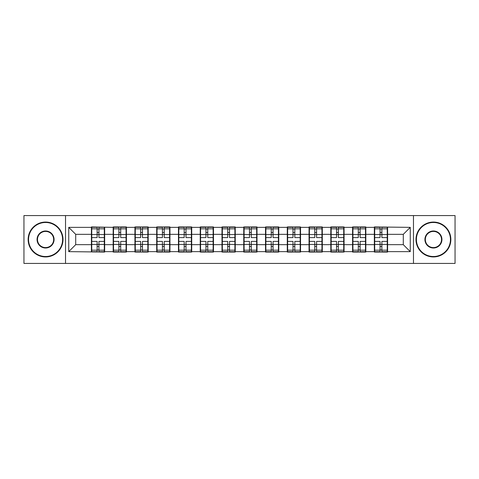 <?xml version="1.0" encoding="UTF-8"?>
<svg xmlns="http://www.w3.org/2000/svg" width="479" height="479" viewBox="0 0 479 479"><rect width="100%" height="100%" fill="white"/><g stroke="black" fill="none" stroke-linecap="round" stroke-linejoin="round"><path stroke-width="0.72" d="M413.473 263.426L455.05 263.426L455.05 215.574L413.473 215.574L413.473 263.426L65.527 263.426L65.527 215.574L23.95 215.574L23.95 263.426L65.527 263.426M387.595 238.452L387.248 238.452M374.692 238.452L374.339 238.452M374.339 240.548L374.692 240.548M387.248 240.548L387.595 240.548M365.83 238.452L365.483 238.452M352.927 238.452L352.574 238.452M352.574 240.548L352.927 240.548M365.483 240.548L365.83 240.548M344.066 238.452L343.718 238.452M331.163 238.452L330.809 238.452M330.809 240.548L331.163 240.548M343.718 240.548L344.066 240.548M322.301 238.452L321.954 238.452M309.398 238.452L309.051 238.452M309.051 240.548L309.398 240.548M321.954 240.548L322.301 240.548M300.537 238.452L300.189 238.452M287.634 238.452L287.286 238.452M287.286 240.548L287.634 240.548M300.189 240.548L300.537 240.548M278.772 238.452L278.425 238.452M265.869 238.452L265.522 238.452M265.522 240.548L265.869 240.548M278.425 240.548L278.772 240.548M257.007 238.452L256.66 238.452M244.104 238.452L243.757 238.452M243.757 240.548L244.104 240.548M256.66 240.548L257.007 240.548M235.243 238.452L234.896 238.452M222.34 238.452L221.993 238.452M221.993 240.548L222.34 240.548M234.896 240.548L235.243 240.548M213.478 238.452L213.131 238.452M200.575 238.452L200.228 238.452M200.228 240.548L200.575 240.548M213.131 240.548L213.478 240.548M191.714 238.452L191.366 238.452M178.811 238.452L178.463 238.452M178.463 240.548L178.811 240.548M191.366 240.548L191.714 240.548M169.949 238.452L169.602 238.452M157.046 238.452L156.699 238.452M156.699 240.548L157.046 240.548M169.602 240.548L169.949 240.548M148.191 238.452L147.837 238.452M135.282 238.452L134.934 238.452M134.934 240.548L135.282 240.548M147.837 240.548L148.191 240.548M126.426 238.452L126.073 238.452M113.517 238.452L113.17 238.452M113.17 240.548L113.517 240.548M126.073 240.548L126.426 240.548M413.473 215.574L65.527 215.574M403.288 244.661L403.288 234.339L387.595 234.339L387.595 244.661L403.288 244.661L410.264 251.637L410.264 227.363L374.339 226.944L374.339 234.339L365.83 234.339L365.83 244.661L374.339 244.661L374.339 234.339M410.264 251.637L387.595 251.637L387.595 252.056L374.339 252.056L374.339 251.637L365.83 251.637L365.83 252.056L352.574 252.056L352.574 251.637L344.066 251.637L344.066 252.056L330.809 252.056L330.809 251.637L322.301 251.637L322.301 252.056L309.051 252.056L309.051 251.637L300.537 251.637L300.537 252.056L287.286 252.056L287.286 251.637L278.772 251.637L278.772 252.056L265.522 252.056L265.522 251.637L257.007 251.637L257.007 252.056L243.757 252.056L243.757 251.637L235.243 251.637L235.243 252.056L221.993 252.056L221.993 251.637L213.478 251.637L213.478 252.056L200.228 252.056L200.228 251.637L191.714 251.637L191.714 252.056L178.463 252.056L178.463 251.637L169.949 251.637L169.949 252.056L156.699 252.056L156.699 251.637L148.191 251.637L148.191 252.056L134.934 252.056L134.934 251.637L126.426 251.637L126.426 252.056L113.17 252.056L113.17 251.637L104.662 251.637L104.662 252.056L68.736 251.637L68.736 227.363L91.405 227.363L91.405 234.339L75.712 234.339L75.712 244.661L91.405 244.661L91.405 234.339M374.339 227.363L365.83 227.363L365.83 226.944L352.574 226.944L352.574 227.363L344.066 227.363L344.066 226.944L330.809 226.944L330.809 227.363L322.301 227.363L322.301 226.944L309.051 226.944L309.051 227.363L300.537 227.363L300.537 226.944L287.286 226.944L287.286 227.363L278.772 227.363L278.772 226.944L265.522 226.944L265.522 227.363L257.007 227.363L257.007 226.944L243.757 226.944L243.757 227.363L235.243 227.363L235.243 226.944L221.993 226.944L221.993 227.363L213.478 227.363L213.478 226.944L200.228 226.944L200.228 227.363L191.714 227.363L191.714 226.944L178.463 226.944L178.463 227.363L169.949 227.363L169.949 226.944L156.699 226.944L156.699 227.363L148.191 227.363L148.191 226.944L134.934 226.944L134.934 227.363L126.426 227.363L126.426 226.944L113.17 226.944L113.17 227.363L91.405 226.944L91.405 227.363M374.339 244.661L374.339 251.637M365.83 244.661L365.83 251.637M365.83 227.363L365.83 234.339M344.066 244.661L352.574 244.661L352.574 234.339L344.066 234.339L344.066 251.637M352.574 244.661L352.574 251.637M352.574 227.363L352.574 234.339M344.066 227.363L344.066 234.339M322.301 244.661L330.809 244.661L330.809 234.339L322.301 234.339L322.301 251.637M330.809 244.661L330.809 251.637M330.809 227.363L330.809 234.339M322.301 227.363L322.301 234.339M300.537 244.661L309.051 244.661L309.051 234.339L300.537 234.339L300.537 251.637M309.051 244.661L309.051 251.637M309.051 227.363L309.051 234.339M300.537 227.363L300.537 234.339M278.772 244.661L287.286 244.661L287.286 234.339L278.772 234.339L278.772 251.637M287.286 244.661L287.286 251.637M287.286 227.363L287.286 234.339M278.772 227.363L278.772 234.339M257.007 244.661L265.522 244.661L265.522 234.339L257.007 234.339L257.007 251.637M265.522 244.661L265.522 251.637M265.522 227.363L265.522 234.339M257.007 227.363L257.007 234.339M235.243 244.661L243.757 244.661L243.757 234.339L235.243 234.339L235.243 251.637M243.757 244.661L243.757 251.637M243.757 227.363L243.757 234.339M235.243 227.363L235.243 234.339M213.478 244.661L221.993 244.661L221.993 234.339L213.478 234.339L213.478 251.637M221.993 244.661L221.993 251.637M221.993 227.363L221.993 234.339M213.478 227.363L213.478 234.339M191.714 244.661L200.228 244.661L200.228 234.339L191.714 234.339L191.714 251.637M200.228 244.661L200.228 251.637M200.228 227.363L200.228 234.339M191.714 227.363L191.714 234.339M169.949 244.661L178.463 244.661L178.463 234.339L169.949 234.339L169.949 251.637M178.463 244.661L178.463 251.637M178.463 227.363L178.463 234.339M169.949 227.363L169.949 234.339M148.191 244.661L156.699 244.661L156.699 234.339L148.191 234.339L148.191 251.637M156.699 244.661L156.699 251.637M156.699 227.363L156.699 234.339M148.191 227.363L148.191 234.339M126.426 244.661L134.934 244.661L134.934 234.339L126.426 234.339L126.426 251.637M134.934 244.661L134.934 251.637M134.934 227.363L134.934 234.339M126.426 227.363L126.426 234.339M104.662 244.661L113.17 244.661L113.17 234.339L104.662 234.339L104.662 251.637M113.17 244.661L113.17 251.637M113.17 227.363L113.17 234.339M104.662 227.363L104.662 234.339M104.662 238.452L104.308 238.452M91.752 238.452L91.405 238.452M91.405 240.548L91.752 240.548M104.308 240.548L104.662 240.548M91.405 244.661L91.405 251.637M75.712 244.661L68.736 251.637M68.736 227.363L75.712 234.339M387.595 244.661L387.595 251.637M387.595 227.363L387.595 234.339M410.264 227.363L403.288 234.339M91.752 234.554L97.123 234.554L97.123 227.291L91.752 227.291L91.752 241.386L97.123 241.386L97.123 244.446L98.937 244.434L98.937 241.386L104.308 241.386L104.308 227.291L98.937 227.291L98.937 228.824L104.308 228.824M97.123 232.537L98.937 232.537M98.937 229.034L97.123 229.034M91.752 237.614L97.123 237.614L97.123 234.554L98.937 234.566L98.937 237.614L104.308 237.614M91.752 228.824L97.123 228.824M97.123 249.966L98.937 249.966M97.123 246.463L98.937 246.463M91.752 251.709L97.123 251.709L97.123 250.176L91.752 250.176L91.752 251.709M91.752 241.386L91.752 244.446L97.123 244.446L97.123 250.176M91.752 244.446L91.752 250.176M104.308 241.386L104.308 251.709L98.937 251.709L98.937 250.176L104.308 250.176M104.308 244.446L98.937 244.446L98.937 250.176M104.308 234.554L98.937 234.554L98.937 228.824M113.517 234.554L118.888 234.554L118.888 227.291L113.517 227.291L113.517 241.386L118.888 241.386L118.888 244.446L120.702 244.434L120.702 241.386L126.073 241.386L126.073 227.291L120.702 227.291L120.702 228.824L126.073 228.824M118.888 232.537L120.702 232.537M120.702 229.034L118.888 229.034M113.517 237.614L118.888 237.614L118.888 234.554L120.702 234.566L120.702 237.614L126.073 237.614M113.517 228.824L118.888 228.824M118.888 249.966L120.702 249.966M118.888 246.463L120.702 246.463M113.517 251.709L118.888 251.709L118.888 250.176L113.517 250.176L113.517 251.709M113.517 241.386L113.517 244.446L118.888 244.446L118.888 250.176M113.517 244.446L113.517 250.176M126.073 241.386L126.073 251.709L120.702 251.709L120.702 250.176L126.073 250.176M126.073 244.446L120.702 244.446L120.702 250.176M126.073 234.554L120.702 234.554L120.702 228.824M135.282 234.554L140.652 234.554L140.652 227.291L135.282 227.291L135.282 241.386L140.652 241.386L140.652 244.446L142.467 244.434L142.467 241.386L147.837 241.386L147.837 227.291L142.467 227.291L142.467 228.824L147.837 228.824M140.652 232.537L142.467 232.537M142.467 229.034L140.652 229.034M135.282 237.614L140.652 237.614L140.652 234.554L142.467 234.566L142.467 237.614L147.837 237.614M135.282 228.824L140.652 228.824M140.652 249.966L142.467 249.966M140.652 246.463L142.467 246.463M135.282 251.709L140.652 251.709L140.652 250.176L135.282 250.176L135.282 251.709M135.282 241.386L135.282 244.446L140.652 244.446L140.652 250.176M135.282 244.446L135.282 250.176M147.837 241.386L147.837 251.709L142.467 251.709L142.467 250.176L147.837 250.176M147.837 244.446L142.467 244.446L142.467 250.176M147.837 234.554L142.467 234.554L142.467 228.824M157.046 234.554L162.417 234.554L162.417 227.291L157.046 227.291L157.046 241.386L162.417 241.386L162.417 244.446L164.231 244.434L164.231 241.386L169.602 241.386L169.602 227.291L164.231 227.291L164.231 228.824L169.602 228.824M162.417 232.537L164.231 232.537M164.231 229.034L162.417 229.034M157.046 237.614L162.417 237.614L162.417 234.554L164.231 234.566L164.231 237.614L169.602 237.614M157.046 228.824L162.417 228.824M162.417 249.966L164.231 249.966M162.417 246.463L164.231 246.463M157.046 251.709L162.417 251.709L162.417 250.176L157.046 250.176L157.046 251.709M157.046 241.386L157.046 244.446L162.417 244.446L162.417 250.176M157.046 244.446L157.046 250.176M169.602 241.386L169.602 251.709L164.231 251.709L164.231 250.176L169.602 250.176M169.602 244.446L164.231 244.446L164.231 250.176M169.602 234.554L164.231 234.554L164.231 228.824M178.811 234.554L184.181 234.554L184.181 227.291L178.811 227.291L178.811 241.386L184.181 241.386L184.181 244.446L185.996 244.434L185.996 241.386L191.366 241.386L191.366 227.291L185.996 227.291L185.996 228.824L191.366 228.824M184.181 232.537L185.996 232.537M185.996 229.034L184.181 229.034M178.811 237.614L184.181 237.614L184.181 234.554L185.996 234.566L185.996 237.614L191.366 237.614M178.811 228.824L184.181 228.824M184.181 249.966L185.996 249.966M184.181 246.463L185.996 246.463M178.811 251.709L184.181 251.709L184.181 250.176L178.811 250.176L178.811 251.709M178.811 241.386L178.811 244.446L184.181 244.446L184.181 250.176M178.811 244.446L178.811 250.176M191.366 241.386L191.366 251.709L185.996 251.709L185.996 250.176L191.366 250.176M191.366 244.446L185.996 244.446L185.996 250.176M191.366 234.554L185.996 234.554L185.996 228.824M200.575 234.554L205.946 234.554L205.946 227.291L200.575 227.291L200.575 241.386L205.946 241.386L205.946 244.446L207.76 244.434L207.76 241.386L213.131 241.386L213.131 227.291L207.76 227.291L207.76 228.824L213.131 228.824M205.946 232.537L207.76 232.537M207.76 229.034L205.946 229.034M200.575 237.614L205.946 237.614L205.946 234.554L207.76 234.566L207.76 237.614L213.131 237.614M200.575 228.824L205.946 228.824M205.946 249.966L207.76 249.966M205.946 246.463L207.76 246.463M200.575 251.709L205.946 251.709L205.946 250.176L200.575 250.176L200.575 251.709M200.575 241.386L200.575 244.446L205.946 244.446L205.946 250.176M200.575 244.446L200.575 250.176M213.131 241.386L213.131 251.709L207.76 251.709L207.76 250.176L213.131 250.176M213.131 244.446L207.76 244.446L207.76 250.176M213.131 234.554L207.76 234.554L207.76 228.824M45.577 256.522A17.022 17.022 0 0 0 62.593 239.5A17.022 17.022 0 0 0 45.577 222.478A17.022 17.022 0 0 0 28.554 239.5A17.022 17.022 0 0 0 45.577 256.522M45.577 222.058A17.442 17.442 0 0 1 63.012 239.5A17.442 17.442 0 0 1 45.577 256.942A17.442 17.442 0 0 1 28.135 239.5A17.442 17.442 0 0 1 45.577 222.058M45.577 248.008A8.508 8.508 0 0 1 37.063 239.5A8.508 8.508 0 0 1 45.577 230.992A8.508 8.508 0 0 1 54.085 239.5A8.508 8.508 0 0 1 45.577 248.008M45.577 231.411A8.089 8.089 0 0 0 37.482 239.5A8.089 8.089 0 0 0 45.577 247.589A8.089 8.089 0 0 0 53.666 239.5A8.089 8.089 0 0 0 45.577 231.411M433.423 256.522A17.022 17.022 0 0 0 450.446 239.5A17.022 17.022 0 0 0 433.423 222.478A17.022 17.022 0 0 0 416.407 239.5A17.022 17.022 0 0 0 433.423 256.522M433.423 222.058A17.442 17.442 0 0 1 450.865 239.5A17.442 17.442 0 0 1 433.423 256.942A17.442 17.442 0 0 1 415.988 239.5A17.442 17.442 0 0 1 433.423 222.058M433.423 248.008A8.508 8.508 0 0 1 424.915 239.5A8.508 8.508 0 0 1 433.423 230.992A8.508 8.508 0 0 1 441.937 239.5A8.508 8.508 0 0 1 433.423 248.008M433.423 231.411A8.089 8.089 0 0 0 425.334 239.5A8.089 8.089 0 0 0 433.423 247.589A8.089 8.089 0 0 0 441.518 239.5A8.089 8.089 0 0 0 433.423 231.411M222.34 234.554L227.711 234.554L227.711 227.291L222.34 227.291L222.34 241.386L227.711 241.386L227.711 244.446L229.525 244.434L229.525 241.386L234.896 241.386L234.896 227.291L229.525 227.291L229.525 228.824L234.896 228.824M227.711 232.537L229.525 232.537M229.525 229.034L227.711 229.034M222.34 237.614L227.711 237.614L227.711 234.554L229.525 234.566L229.525 237.614L234.896 237.614M222.34 228.824L227.711 228.824M227.711 249.966L229.525 249.966M227.711 246.463L229.525 246.463M222.34 251.709L227.711 251.709L227.711 250.176L222.34 250.176L222.34 251.709M222.34 241.386L222.34 244.446L227.711 244.446L227.711 250.176M222.34 244.446L222.34 250.176M234.896 241.386L234.896 251.709L229.525 251.709L229.525 250.176L234.896 250.176M234.896 244.446L229.525 244.446L229.525 250.176M234.896 234.554L229.525 234.554L229.525 228.824M244.104 234.554L249.475 234.554L249.475 227.291L244.104 227.291L244.104 241.386L249.475 241.386L249.475 244.446L251.289 244.434L251.289 241.386L256.66 241.386L256.66 227.291L251.289 227.291L251.289 228.824L256.66 228.824M249.475 232.537L251.289 232.537M251.289 229.034L249.475 229.034M244.104 237.614L249.475 237.614L249.475 234.554L251.289 234.566L251.289 237.614L256.66 237.614M244.104 228.824L249.475 228.824M249.475 249.966L251.289 249.966M249.475 246.463L251.289 246.463M244.104 251.709L249.475 251.709L249.475 250.176L244.104 250.176L244.104 251.709M244.104 241.386L244.104 244.446L249.475 244.446L249.475 250.176M244.104 244.446L244.104 250.176M256.66 241.386L256.66 251.709L251.289 251.709L251.289 250.176L256.66 250.176M256.66 244.446L251.289 244.446L251.289 250.176M256.66 234.554L251.289 234.554L251.289 228.824M265.869 234.554L271.24 234.554L271.24 227.291L265.869 227.291L265.869 241.386L271.24 241.386L271.24 244.446L273.054 244.434L273.054 241.386L278.425 241.386L278.425 227.291L273.054 227.291L273.054 228.824L278.425 228.824M271.24 232.537L273.054 232.537M273.054 229.034L271.24 229.034M265.869 237.614L271.24 237.614L271.24 234.554L273.054 234.566L273.054 237.614L278.425 237.614M265.869 228.824L271.24 228.824M271.24 249.966L273.054 249.966M271.24 246.463L273.054 246.463M265.869 251.709L271.24 251.709L271.24 250.176L265.869 250.176L265.869 251.709M265.869 241.386L265.869 244.446L271.24 244.446L271.24 250.176M265.869 244.446L265.869 250.176M278.425 241.386L278.425 251.709L273.054 251.709L273.054 250.176L278.425 250.176M278.425 244.446L273.054 244.446L273.054 250.176M278.425 234.554L273.054 234.554L273.054 228.824M287.634 234.554L293.004 234.554L293.004 227.291L287.634 227.291L287.634 241.386L293.004 241.386L293.004 244.446L294.819 244.434L294.819 241.386L300.189 241.386L300.189 227.291L294.819 227.291L294.819 228.824L300.189 228.824M293.004 232.537L294.819 232.537M294.819 229.034L293.004 229.034M287.634 237.614L293.004 237.614L293.004 234.554L294.819 234.566L294.819 237.614L300.189 237.614M287.634 228.824L293.004 228.824M293.004 249.966L294.819 249.966M293.004 246.463L294.819 246.463M287.634 251.709L293.004 251.709L293.004 250.176L287.634 250.176L287.634 251.709M287.634 241.386L287.634 244.446L293.004 244.446L293.004 250.176M287.634 244.446L287.634 250.176M300.189 241.386L300.189 251.709L294.819 251.709L294.819 250.176L300.189 250.176M300.189 244.446L294.819 244.446L294.819 250.176M300.189 234.554L294.819 234.554L294.819 228.824M309.398 234.554L314.769 234.554L314.769 227.291L309.398 227.291L309.398 241.386L314.769 241.386L314.769 244.446L316.583 244.434L316.583 241.386L321.954 241.386L321.954 227.291L316.583 227.291L316.583 228.824L321.954 228.824M314.769 232.537L316.583 232.537M316.583 229.034L314.769 229.034M309.398 237.614L314.769 237.614L314.769 234.554L316.583 234.566L316.583 237.614L321.954 237.614M309.398 228.824L314.769 228.824M314.769 249.966L316.583 249.966M314.769 246.463L316.583 246.463M309.398 251.709L314.769 251.709L314.769 250.176L309.398 250.176L309.398 251.709M309.398 241.386L309.398 244.446L314.769 244.446L314.769 250.176M309.398 244.446L309.398 250.176M321.954 241.386L321.954 251.709L316.583 251.709L316.583 250.176L321.954 250.176M321.954 244.446L316.583 244.446L316.583 250.176M321.954 234.554L316.583 234.554L316.583 228.824M331.163 234.554L336.533 234.554L336.533 227.291L331.163 227.291L331.163 241.386L336.533 241.386L336.533 244.446L338.348 244.434L338.348 241.386L343.718 241.386L343.718 227.291L338.348 227.291L338.348 228.824L343.718 228.824M336.533 232.537L338.348 232.537M338.348 229.034L336.533 229.034M331.163 237.614L336.533 237.614L336.533 234.554L338.348 234.566L338.348 237.614L343.718 237.614M331.163 228.824L336.533 228.824M336.533 249.966L338.348 249.966M336.533 246.463L338.348 246.463M331.163 251.709L336.533 251.709L336.533 250.176L331.163 250.176L331.163 251.709M331.163 241.386L331.163 244.446L336.533 244.446L336.533 250.176M331.163 244.446L331.163 250.176M343.718 241.386L343.718 251.709L338.348 251.709L338.348 250.176L343.718 250.176M343.718 244.446L338.348 244.446L338.348 250.176M343.718 234.554L338.348 234.554L338.348 228.824M352.927 234.554L358.298 234.554L358.298 227.291L352.927 227.291L352.927 241.386L358.298 241.386L358.298 244.446L360.112 244.434L360.112 241.386L365.483 241.386L365.483 227.291L360.112 227.291L360.112 228.824L365.483 228.824M358.298 232.537L360.112 232.537M360.112 229.034L358.298 229.034M352.927 237.614L358.298 237.614L358.298 234.554L360.112 234.566L360.112 237.614L365.483 237.614M352.927 228.824L358.298 228.824M358.298 249.966L360.112 249.966M358.298 246.463L360.112 246.463M352.927 251.709L358.298 251.709L358.298 250.176L352.927 250.176L352.927 251.709M352.927 241.386L352.927 244.446L358.298 244.446L358.298 250.176M352.927 244.446L352.927 250.176M365.483 241.386L365.483 251.709L360.112 251.709L360.112 250.176L365.483 250.176M365.483 244.446L360.112 244.446L360.112 250.176M365.483 234.554L360.112 234.554L360.112 228.824M374.692 234.554L380.063 234.554L380.063 227.291L374.692 227.291L374.692 241.386L380.063 241.386L380.063 244.446L381.877 244.434L381.877 241.386L387.248 241.386L387.248 227.291L381.877 227.291L381.877 228.824L387.248 228.824M380.063 232.537L381.877 232.537M381.877 229.034L380.063 229.034M374.692 237.614L380.063 237.614L380.063 234.554L381.877 234.566L381.877 237.614L387.248 237.614M374.692 228.824L380.063 228.824M380.063 249.966L381.877 249.966M380.063 246.463L381.877 246.463M374.692 251.709L380.063 251.709L380.063 250.176L374.692 250.176L374.692 251.709M374.692 241.386L374.692 244.446L380.063 244.446L380.063 250.176M374.692 244.446L374.692 250.176M387.248 241.386L387.248 251.709L381.877 251.709L381.877 250.176L387.248 250.176M387.248 244.446L381.877 244.446L381.877 250.176M387.248 234.554L381.877 234.554L381.877 228.824"/></g></svg>
